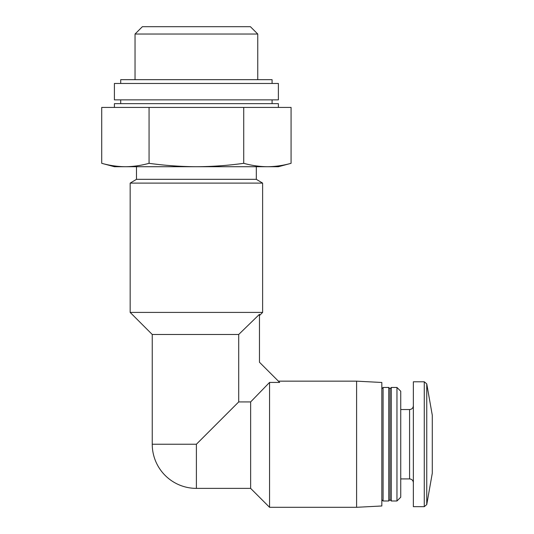 <?xml version="1.0" encoding="UTF-8"?>
<svg xmlns="http://www.w3.org/2000/svg" width="534" height="534" viewBox="0 0 534 534"><rect width="100%" height="100%" fill="white"/><g stroke="black" fill="none" stroke-linecap="round" stroke-linejoin="round"><path stroke-width="0.8" d="M196.399 166.715C180.612 166.635 164.832 165.5 149.059 163.317C141.17 165.507 133.28 166.641 125.39 166.715L267.401 166.715C259.511 166.641 251.621 165.507 243.731 163.317C228.085 165.5 212.305 166.635 196.399 166.715M101.72 163.317L114.403 166.715L125.39 166.715C117.5 166.641 109.61 165.507 101.72 163.317L101.72 107.427L149.059 107.427L149.059 163.317M196.399 488.376L196.399 444.228L152.243 444.228A44.148 44.148 0 0 0 196.399 488.376L250.64 488.376L250.64 401.922L238.705 401.922L238.705 334.484L259.464 314.312L259.464 362.239L279.662 382.431L269.557 382.431L250.64 401.922M196.399 444.228L238.705 401.922M426.753 504.583L426.753 383.873L432.28 415.218L432.28 473.244L426.753 504.583L424.27 506.673L413.363 506.673L413.363 381.79L424.27 381.79L424.27 506.673M400.747 478.918L409.578 478.918C411.874 479.145 413.136 480.406 413.363 482.703M396.962 500.992L400.747 497.207L400.747 391.248L396.962 387.464L391.282 387.464L391.282 500.992L396.962 500.992L396.962 387.464M391.282 500.992L390.02 499.731L390.02 388.725L391.282 387.464M388.759 500.992L388.759 387.464L383.085 387.464L383.085 500.992L388.759 500.992L390.02 499.731M381.823 499.731L383.085 500.992M356.599 381.156L356.599 507.3L381.823 505.978L381.823 382.477L356.599 381.156L278.388 381.156M356.599 507.3L269.557 507.3L269.557 382.431M152.243 444.228L152.243 334.484L238.705 334.484M130.169 312.41L262.621 312.41L262.621 183.115L130.169 183.115L130.169 312.41L152.243 334.484M130.169 183.115L136.477 179.331L256.313 179.331L262.621 183.115M136.477 179.331L136.477 166.715M267.401 166.715L278.388 166.715L291.07 163.317C283.18 165.507 275.29 166.641 267.401 166.715C275.29 166.641 283.18 165.507 291.07 163.317L291.07 107.427L149.059 107.427M243.731 163.317L243.731 107.427M114.403 107.427L114.403 103.649L278.388 103.649L278.388 107.427M120.711 103.649L120.711 99.865M114.403 99.865L278.388 99.865L278.388 83.464L114.403 83.464L114.403 99.865M120.711 83.464L120.711 79.679L272.08 79.679L272.08 83.464M135.042 79.679L135.042 34.029L257.748 34.029L257.748 79.679M135.042 34.029L142.371 26.7L250.419 26.7L257.748 34.029M409.578 478.918L409.578 409.538C411.854 409.338 413.116 408.076 413.363 405.753M426.753 383.873L424.27 381.79M409.578 409.538L400.747 409.538M390.02 388.725L388.759 387.464M381.823 388.725L383.085 387.464M250.64 488.376L269.557 507.3M259.477 315.554L262.621 312.41M256.313 179.331L256.313 166.715M272.08 103.649L272.08 99.865"/></g></svg>
